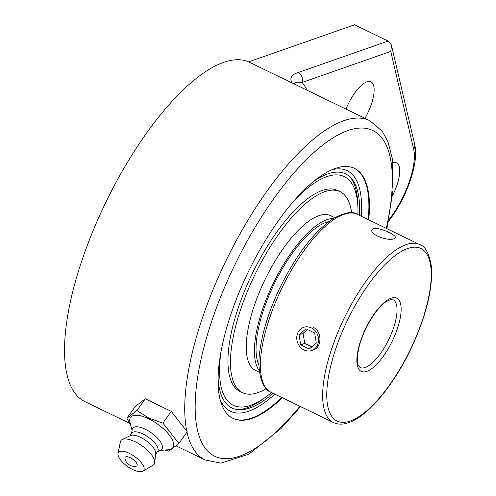 <?xml version="1.0" encoding="UTF-8"?>
<svg xmlns="http://www.w3.org/2000/svg" width="496" height="496" viewBox="0 0 496 496"><rect width="100%" height="100%" fill="white"/><g stroke="black" fill="none" stroke-linecap="round" stroke-linejoin="round"><path stroke-width="0.74" d="M282.336 397.755A138.985 50.257 -64.1 0 1 233.052 418.401A138.985 50.257 -64.1 0 1 230.51 315.506A138.985 50.257 -64.1 0 1 354.46 168.349A138.985 50.257 -64.1 0 1 368.72 219.84M298.053 72.577A7.545 6.609 70.7 0 1 302.126 82.435L390.755 51.417L391.518 45.551L391.115 44.324L390.005 42.557L388.07 41.075L298.053 72.577C291.598 74.505 289.515 77.915 291.803 82.82L295.244 84.475L294.184 83.179L296.726 82.181L302.126 82.435A196.118 70.922 115.9 0 1 306.968 90.16M291.803 82.82L248.632 61.864L354.547 24.8L388.07 41.075M345.991 109.108A29.698 10.738 -64.1 0 1 370.934 81.865A29.698 10.738 -64.1 0 1 364.957 118.315M392.844 162.694A29.698 10.738 -64.1 0 1 396.552 162.812A29.698 10.738 -64.1 0 1 392.541 195.622M248.632 61.864A188.573 68.194 115.9 0 0 105.251 203.472A188.573 68.194 115.9 0 0 84.866 401.58L129.543 423.268M218.085 378.436A130.126 47.058 115.9 0 0 238.954 409.77A130.126 47.058 115.9 0 0 249.848 407.985A130.126 47.058 115.9 0 0 273.098 393.272M359.482 215.357A130.126 47.058 115.9 0 0 351.335 178.324A130.126 47.058 115.9 0 0 313.801 181.3M164.604 450.033L168.851 451.205L178.889 443.467L162.93 423.113L148.955 418.184L136.939 410.496L126.902 418.233L130.746 425.277M126.902 418.233L135.247 406.522L145.285 398.784L171.275 411.407L187.228 431.762L178.889 443.467M171.275 411.407L162.93 423.113M145.285 398.784L136.939 410.496M132.066 430.441L129.995 422.35A26.028 10.255 35.5 0 1 148.85 418.878A26.028 10.255 35.5 0 1 171.089 437.54A26.028 10.255 35.5 0 1 168.411 449.717L160.084 450.405M124.98 458.533A7.26 2.858 35.5 0 1 124.961 458.447A7.26 2.858 35.5 0 1 132.723 459.16A7.26 2.858 35.5 0 1 135.935 466.265A9.61 9.61 0 0 1 124.961 458.447M131.508 433.566L132.234 429.48A17.924 7.062 35.5 0 1 145.365 429.269A17.924 7.062 35.5 0 1 159.669 440.665A17.924 7.062 35.5 0 1 160.94 449.928L157.313 451.949M129.822 435.934L131.843 433.095A15.841 6.243 35.5 0 1 142.997 434A15.841 6.243 35.5 0 1 157.647 451.484L155.626 454.317M118.029 453.493L120.361 441.942A20.367 8.023 35.5 0 1 122.301 439.506L130.504 435.612A15.841 6.243 35.5 0 1 140.585 437.385A15.841 6.243 35.5 0 1 155.707 453.567L154.702 462.594A20.367 8.023 35.5 0 1 153.035 465.223L142.879 471.2A15.488 6.101 35.5 0 1 132.773 469.594A15.488 6.101 35.5 0 1 118.029 453.493A15.488 6.101 35.5 0 1 129.357 453.381A15.488 6.101 35.5 0 1 141.676 463.177A15.488 6.101 35.5 0 1 142.879 471.2M122.301 439.506A20.367 8.023 35.5 0 1 135.259 441.793A20.367 8.023 35.5 0 1 154.702 462.594M373.383 228.73C378.522 226.753 396.967 235.054 395.293 237.708L393.973 238.731C388.573 241.49 369.632 234.676 371.994 229.958L373.383 228.73M313.112 327.255C322.35 331.173 322.028 347.553 313.342 349.934M294.32 200.44A127.106 45.967 -64.1 0 1 357.926 207.464A127.106 45.967 -64.1 0 1 357.945 214.607M271.56 392.528A127.106 45.967 -64.1 0 1 265.937 396.93A127.106 45.967 -64.1 0 1 221.073 351.292M237.348 409.622A131.186 47.442 115.9 0 0 262.837 399.181L265.937 396.93M357.926 207.464L357.777 203.639A131.186 47.442 115.9 0 0 350.219 177.153M305.71 326.852A12.276 10.757 70.7 0 1 318.178 336.53A12.276 10.757 70.7 0 1 311.73 350.498A12.276 10.757 70.7 0 1 309.64 350.97A12.276 10.757 70.7 0 1 297.172 341.291A12.276 10.757 70.7 0 1 303.62 327.323A12.276 10.757 70.7 0 1 305.71 326.852M307.539 329.536L303.099 333.306L304.749 343.412L311.866 346.865M299.051 334.719L306.026 328.805L314.656 332.996L316.305 343.102L309.324 349.017L300.694 344.825L299.051 334.719L303.099 333.306M300.694 344.825L304.749 343.412M351.596 212.803A111.712 40.399 115.9 0 0 340.101 191.685L337.571 190.458A111.712 40.399 115.9 0 0 275.15 234.348A111.712 40.399 115.9 0 0 229.009 345.873A111.712 40.399 115.9 0 0 239.983 391.449L242.513 392.677A111.712 40.399 115.9 0 0 266.209 388.653M340.101 191.685A111.712 40.399 115.9 0 0 277.679 235.575A111.712 40.399 115.9 0 0 231.545 347.101A111.712 40.399 115.9 0 0 242.513 392.677M334.713 217.67L330.621 215.686A85.988 31.099 115.9 0 0 282.577 249.463A85.988 31.099 115.9 0 0 247.064 335.308A85.988 31.099 115.9 0 0 255.508 370.394L259.6 372.378M333.405 218.463A85.988 31.099 115.9 0 0 286.831 259.247A85.988 31.099 115.9 0 0 255.229 339.276A85.988 31.099 115.9 0 0 259.408 370.859M328.854 221.588A82.975 30.008 115.9 0 0 256.841 337.788A82.975 30.008 115.9 0 0 259.055 365.347M299.894 406.286A181.034 65.466 -64.1 0 1 195.449 397.439A181.034 65.466 -64.1 0 1 314.731 151.764A181.034 65.466 -64.1 0 1 386.279 228.365M386.917 228.675L393.024 190.253L392.255 158.187L387.934 141.701L382.199 131.211L369.793 120.664A188.573 68.194 115.9 0 0 245.477 224.316A188.573 68.194 115.9 0 0 186.806 431.222M186.992 432.09A188.573 68.194 115.9 0 0 205.065 459.941L220.937 463.171L248.825 454.169L281.182 428.346L300.533 406.596M391.518 45.551L414.712 144.553C419.077 162.099 407.427 195.374 391.164 217.787A7.545 3.081 -144.1 0 0 391.381 216.436L388.783 220.026M414.712 144.553A7.545 6.423 166.8 0 1 413.695 149.346A51.851 18.749 -64.1 0 1 391.381 216.436M390.755 51.417L413.695 149.346M295.244 84.475A188.573 68.194 -64.1 0 1 295.771 84.723L369.793 120.664M331.781 169.793A133.703 48.354 -64.1 0 1 361.243 216.206M274.858 394.128A133.703 48.354 -64.1 0 1 220.162 399.683M368.168 219.573A138.985 50.257 115.9 0 0 354.181 168.212M232.779 418.264A138.985 50.257 115.9 0 0 281.778 397.488M357.436 214.359C352.873 210.998 344.894 212.35 333.486 218.414C314.576 231.093 296.937 253.766 280.581 286.434C269.681 309.014 262.83 330.131 260.022 349.773C256.085 373.674 263.574 390.371 271.045 392.28A98.89 35.762 -64.1 0 1 269.241 319.071A98.89 35.762 -64.1 0 1 357.436 214.359L419.703 244.59A98.89 35.762 115.9 0 0 331.502 349.302A98.89 35.762 115.9 0 0 333.312 422.511C337.906 424.632 343.065 424.669 348.793 422.623C367.982 416.218 393.309 385.665 410.707 349.327C426.207 316.312 433.076 288.48 431.322 265.844C429.015 253.177 425.146 246.097 419.703 244.59M350.3 421.03A95.92 34.689 -64.1 0 1 335.346 350.033A95.92 34.689 -64.1 0 1 407.693 248.496A95.92 34.689 -64.1 0 1 422.648 319.486A95.92 34.689 -64.1 0 1 350.3 421.03M366.829 371.349A40.684 14.713 115.9 0 0 397.513 328.284A40.684 14.713 115.9 0 0 391.17 298.17A40.684 14.713 115.9 0 0 360.48 341.242A40.684 14.713 115.9 0 0 366.829 371.349M365.223 367.468A37.715 13.64 -64.1 0 1 360.034 367.48L358.18 365.025C357.48 363.63 356.016 357.938 359.867 343.982C363.146 333.157 368.032 323.119 374.517 313.875C378.299 308.636 381.914 304.736 385.367 302.176C390.643 299.286 393.179 298.437 392.981 299.627A37.715 13.64 -64.1 0 1 393.669 327.546A37.715 13.64 -64.1 0 1 365.223 367.468M391.164 217.787L388.486 221.489M176.21 445.929L205.065 459.941M271.045 392.28L333.312 422.511"/></g></svg>
